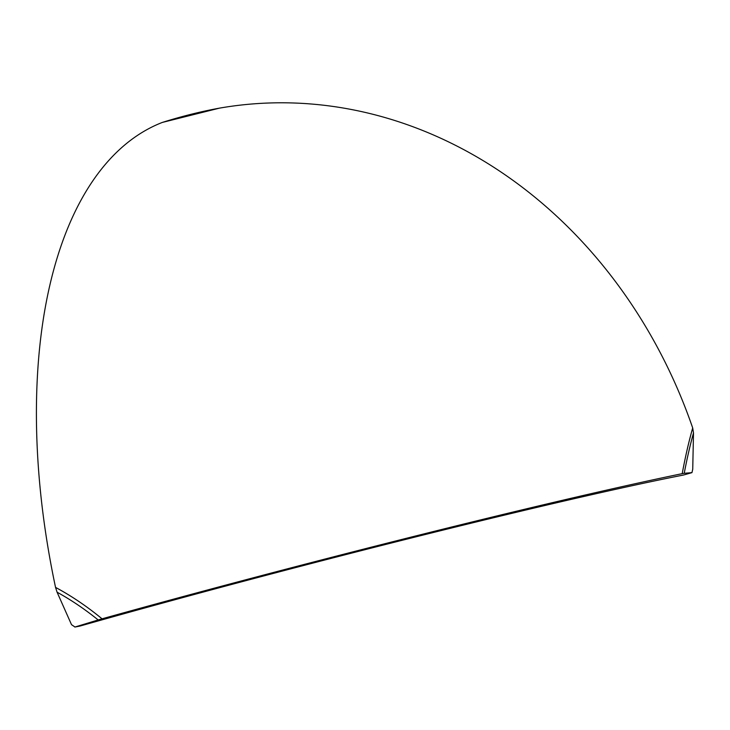 <?xml version="1.0" encoding="UTF-8"?>
<svg xmlns="http://www.w3.org/2000/svg" width="730" height="730" viewBox="0 0 730 730"><rect width="100%" height="100%" fill="white"/><g stroke="black" fill="none" stroke-linecap="round" stroke-linejoin="round"><path stroke-width="1.09" d="M57.086 592.203L71.513 624.67L74.998 627.024L80.054 626.039L74.834 627.061L98.158 619.952A228.563 146.794 -125.7 0 0 57.086 592.203L55.544 587.394A232.432 149.285 54.3 0 1 102.063 618.821L98.158 619.952M80.054 626.039A457.938 16.781 -14.6 0 1 683.481 475.038L691.976 472.629L683.481 475.038M219.356 108.159A232.432 102.674 158.5 0 0 162.352 122.421L219.356 108.159A482.037 415.908 79 0 1 692.697 427.953L693.5 432.945A228.563 48.016 92.7 0 0 684.229 473.295L691.949 472.639L692.733 469.217L693.5 432.945M162.352 122.421A482.037 243.035 74.2 0 0 55.544 587.394M684.229 473.295L682.203 473.651A482.037 17.666 165.4 0 0 102.063 618.821M682.203 473.651A232.432 48.828 -87.3 0 1 692.697 427.953"/></g></svg>
